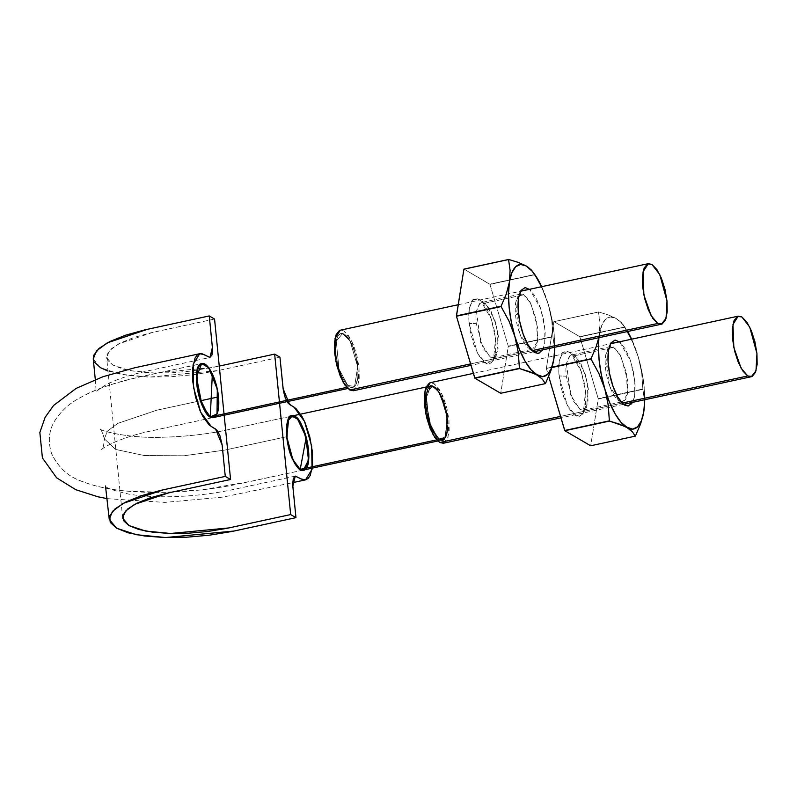 <?xml version="1.0" encoding="UTF-8"?>
<svg xmlns="http://www.w3.org/2000/svg" width="797" height="797" viewBox="0 0 797 797"><rect width="100%" height="100%" fill="white"/><g stroke="black" fill="none" stroke-linecap="round" stroke-linejoin="round"><path stroke-width="0.6" stroke-dasharray="3.98 2.99" d="M93.249 358.909L100.502 367.696L120.257 374.241L149.587 377.081L218.109 370.555L279.946 357.195L215.519 371.103L193.273 374.739L170.349 376.782L148.282 377.041L128.437 375.536L107.993 371.063M94.195 361.888L93.259 359.068M214.552 319.029L150.553 332.867L134.105 337.41L120.795 342.76L111.63 348.578L107.077 354.486L107.456 360.095L112.815 365.036L122.708 369.001L136.566 371.701L153.452 372.986L172.202 372.767L191.698 371.023L219.245 366.082L212.819 367.467L154.558 373.016L129.622 370.605L112.815 365.036L106.649 357.574L109.368 350.79L118.534 343.945L152.705 332.389L214.552 319.029M447.645 419.302A27.606 9.733 77.8 0 0 434.166 386.655A27.606 9.733 77.8 0 0 425.947 406.639A27.606 9.733 77.8 0 0 439.426 439.286L436.686 439.884L439.426 439.286C434.445 437.792 429.952 426.913 425.947 406.639C426.156 388.826 428.896 382.171 434.166 386.655C439.147 388.159 443.64 399.038 447.645 419.302C447.436 437.115 444.696 443.78 439.426 439.286L445.403 437.822L447.645 419.302L441.199 395.72L434.166 386.655L430.968 385.987L426.265 393.339L427.043 413.902L433.498 432.333L439.426 439.286A27.606 9.733 77.8 0 0 447.645 419.302A27.606 9.733 77.8 0 0 434.166 386.655A27.606 9.733 77.8 0 0 425.947 406.639A27.606 9.733 77.8 0 0 439.426 439.286L436.686 439.884L439.426 439.286A27.606 9.733 77.8 0 0 447.645 419.302L447.824 428.896L446.32 436.059L443.371 439.705L439.426 439.286L435.072 434.863L430.978 427.102L427.78 417.19L425.947 406.639L425.767 397.055L427.272 389.892L430.221 386.236L434.166 386.655L438.519 391.088L442.604 398.839L445.812 408.751L447.645 419.302L444.567 438.858L437.732 438.011L428.975 421.503L426.196 393.698L432.542 385.997L440.044 393.519L447.645 419.302L444.567 438.858L437.732 438.011L428.975 421.503L426.196 393.698L432.542 385.997L440.044 393.519L447.645 419.302L444.567 438.858L437.732 438.011L428.975 421.503L426.196 393.698L432.542 385.997L440.044 393.519L447.645 419.302L444.567 438.858L437.732 438.011L428.975 421.503L426.196 393.698L432.542 385.997L440.044 393.519L447.645 419.302L444.567 438.858L437.732 438.011L428.975 421.503L426.196 393.698L432.542 385.997L440.044 393.519L447.645 419.302L444.567 438.858L437.732 438.011L428.975 421.503L426.196 393.698L432.542 385.997L440.044 393.519L447.645 419.302L444.567 438.858L437.732 438.011L428.975 421.503L426.196 393.698L432.542 385.997L440.044 393.519L447.645 419.302L444.567 438.858L437.732 438.011L428.975 421.503L426.196 393.698L432.542 385.997L440.044 393.519L447.645 419.302L444.567 438.858L437.732 438.011L428.975 421.503L426.196 393.698L432.542 385.997L440.044 393.519L447.645 419.302L444.567 438.858L437.732 438.011L428.975 421.503L426.196 393.698L432.542 385.997L440.044 393.519L447.645 419.302L444.567 438.858L437.732 438.011L428.975 421.503L426.196 393.698L432.542 385.997L440.044 393.519L447.645 419.302L444.567 438.858L437.732 438.011L428.975 421.503L426.196 393.698L432.542 385.997L440.044 393.519L447.645 419.302L444.567 438.858L437.732 438.011L428.975 421.503L426.196 393.698L432.542 385.997L440.044 393.519L447.645 419.302L444.567 438.858L437.732 438.011L428.975 421.503L426.196 393.698L432.542 385.997L440.044 393.519L447.645 419.302L444.567 438.858L437.732 438.011L428.975 421.503L426.196 393.698L432.542 385.997L440.044 393.519L447.645 419.302L444.567 438.858L437.732 438.011L428.975 421.503L426.196 393.698L432.542 385.997L440.044 393.519L447.645 419.302L444.567 438.858L437.732 438.011L428.975 421.503L426.196 393.698L432.542 385.997L440.044 393.519L447.645 419.302L444.567 438.858L437.732 438.011L428.975 421.503L426.196 393.698L432.542 385.997L440.044 393.519L447.645 419.302C448.163 432.861 446.489 439.745 442.624 439.964C439.027 441.986 434.405 435.61 428.776 420.836C423.157 402.764 426.375 385.051 430.968 385.987C433.698 385.868 437.015 388.916 440.89 395.103C445.433 405.803 447.695 417.548 447.675 430.34L444.078 439.277C441.149 440.333 437.981 438.619 434.574 434.116L428.597 420.228L425.638 400.732L428.119 388.229C431.167 385.718 434.226 386.127 437.264 389.434C441.518 395.232 444.975 405.195 447.645 419.302M357.694 366.799A27.606 9.733 77.8 0 0 344.224 334.152A27.606 9.733 77.8 0 0 336.005 354.137A27.606 9.733 77.8 0 0 349.475 386.784A27.606 9.733 77.8 0 0 357.694 366.799A27.606 9.733 77.8 0 0 344.224 334.152A27.606 9.733 77.8 0 0 336.005 354.137A27.606 9.733 77.8 0 0 349.475 386.784L346.735 387.382L349.475 386.784A27.606 9.733 77.8 0 0 357.694 366.799A27.606 9.733 77.8 0 0 344.224 334.152A27.606 9.733 77.8 0 0 336.005 354.137A27.606 9.733 77.8 0 0 349.475 386.784A27.606 9.733 77.8 0 0 357.694 366.799L357.873 376.393L356.379 383.556L353.43 387.203L349.475 386.784L345.121 382.361L341.036 374.6L337.828 364.697L336.005 354.137L335.826 344.553L337.32 337.39L340.269 333.734L344.224 334.152L348.568 338.586L352.663 346.336L355.861 356.249L357.694 366.799L354.615 386.356L347.781 385.509L339.024 369.001L336.254 341.196L342.59 333.495L350.092 341.016L357.694 366.799L354.615 386.356L347.781 385.509L339.024 369.001L336.254 341.196L342.59 333.495L350.092 341.016L357.694 366.799L354.615 386.356L347.781 385.509L339.024 369.001L336.254 341.196L342.59 333.495L350.092 341.016L357.694 366.799L354.615 386.356L347.781 385.509L339.024 369.001L336.254 341.196L342.59 333.495L350.092 341.016L357.694 366.799L354.615 386.356L347.781 385.509L339.024 369.001L336.254 341.196L342.59 333.495L350.092 341.016L357.694 366.799L354.615 386.356L347.781 385.509L339.024 369.001L336.254 341.196L342.59 333.495L350.092 341.016L357.694 366.799L354.615 386.356L347.781 385.509L339.024 369.001L336.254 341.196L342.59 333.495L350.092 341.016L357.694 366.799L354.615 386.356L347.781 385.509L339.024 369.001L336.254 341.196L342.59 333.495L350.092 341.016L357.694 366.799L354.615 386.356L347.781 385.509L339.024 369.001L336.254 341.196L342.59 333.495L350.092 341.016L357.694 366.799L354.615 386.356L347.781 385.509L339.024 369.001L336.254 341.196L342.59 333.495L350.092 341.016L357.694 366.799L354.615 386.356L347.781 385.509L339.024 369.001L336.254 341.196L342.59 333.495L350.092 341.016L357.694 366.799L354.615 386.356L347.781 385.509L339.024 369.001L336.254 341.196L342.59 333.495L350.092 341.016L357.694 366.799L354.615 386.356L347.781 385.509L339.024 369.001L336.254 341.196L342.59 333.495L350.092 341.016L357.694 366.799L354.615 386.356L347.781 385.509L339.024 369.001L336.254 341.196L342.59 333.495L350.092 341.016L357.694 366.799L354.615 386.356L347.781 385.509L339.024 369.001L336.254 341.196L342.59 333.495L350.092 341.016L357.694 366.799L354.615 386.356L347.781 385.509L339.024 369.001L336.254 341.196L342.59 333.495L350.092 341.016L357.694 366.799L354.615 386.356L347.781 385.509L339.024 369.001L336.254 341.196L342.59 333.495L350.092 341.016L357.694 366.799L354.615 386.356L347.781 385.509L339.024 369.001L336.254 341.196L342.59 333.495L350.092 341.016L357.694 366.799M286.741 436.716L224.893 450.076L183.768 455.784L144.327 455.545L115.615 449.428L104.337 438.828L107.426 431.137L117.836 423.356L156.64 410.236L200.386 400.791L156.64 410.236L117.836 423.356L107.426 431.137L104.337 438.828L115.615 449.428L144.327 455.545L183.768 455.784L224.893 450.076L286.741 436.716M532.257 350.58L470.589 363.9L532.257 350.58M353.39 390.749L358.062 384.891L359.019 367.576L351.796 341.116L343.905 330.944L340.309 330.197M353.509 390.729L357.534 386.376L359.218 378.336L359.019 367.576L356.966 355.731L353.37 344.613L348.777 335.916L343.905 330.944L339.472 330.476M622.208 403.083L560.54 416.403L622.208 403.083M443.341 443.252L448.014 437.394L448.96 420.079L441.737 393.618L433.847 383.447L430.25 382.69M443.451 443.232L447.486 438.868L449.169 430.838L448.96 420.079L446.908 408.233L443.311 397.115L438.729 388.418L433.847 383.447L429.414 382.978M553.606 360.503L554.483 347.641L552.959 336.852A65.992 23.272 77.8 0 0 552.929 336.513L551.773 320.504L548.386 304.633A57.245 20.184 -102.2 0 1 554.772 347.243M550.687 371.282L553.835 359.198L554.483 347.641L552.959 336.852L508.307 346.496L500.705 393.28A65.992 23.272 77.8 0 0 500.815 393.19L508.267 346.157L552.929 336.513A65.992 23.272 -102.2 0 1 552.959 336.852L508.307 346.496A65.992 23.272 77.8 0 0 508.267 346.157L552.929 336.513L551.773 320.504L548.386 304.633L551.952 319.109L554.124 333.674L554.772 347.353M500.815 393.19L545.467 383.536L500.815 393.19M531.469 270.063L534.468 274.527L489.816 284.17L464.013 269.107L489.956 284.409L508.267 346.157L489.956 284.409L534.608 274.756L489.956 284.409A65.992 23.272 77.8 0 0 489.816 284.17L534.468 274.527A65.992 23.272 -102.2 0 1 534.608 274.756L542.508 289.291L548.386 304.633A57.245 20.184 -102.2 0 0 541.691 286.691L548.386 304.633L542.508 289.291L534.608 274.756A65.992 23.272 77.8 0 0 534.468 274.527L533.093 272.086M542.727 349.843L544.7 343.278L545.168 332.389L543.584 319.697L540.187 307.134L535.474 296.614L529.646 289.291L540.675 308.569L544.869 328.274L544.7 343.278A33.673 11.875 -102.2 0 1 535.205 352.842M469.303 308.459L471.764 301.037L475.839 298.198L480.91 300.389L486.2 307.263L490.902 317.784L494.309 330.347L495.893 343.039L495.415 353.928L492.954 361.36L488.88 364.189L483.809 362.007L478.519 355.123L473.817 344.603L470.409 332.04L468.825 319.348L469.303 308.459C468.646 311.737 468.586 316.738 469.134 323.472L477.333 352.941L486.17 363.611L493.323 360.742L495.585 338.914L491.331 319.019L480.143 299.762L472.93 299.582L469.303 308.459M515.559 315.164A28.204 9.943 77.8 0 0 529.616 348.678A28.204 9.943 77.8 0 0 537.577 340.668L537.716 328.095L530.842 303.418L523.44 294.482L517.462 296.882L515.699 302.591A28.204 9.943 77.8 0 0 515.559 315.164L518.409 312.832M476.427 311.079L480.631 342.531L490.045 356.996L493.313 357.684L498.115 350.172L497.328 329.171L490.733 310.342L484.676 303.239L523.958 294.751L530.005 301.854L536.6 320.683L537.387 341.684L532.595 349.196L529.318 348.508L519.903 334.043L515.699 302.591L519.255 294.711L523.958 294.751L484.676 303.239L479.983 303.199L476.427 311.079L479.465 303.637L485.512 303.787L494.867 319.916L498.444 336.583L496.541 354.854L490.553 357.265L483.151 348.329L476.287 323.652L469.134 323.472L476.287 323.652C475.829 318.003 475.879 313.819 476.427 311.079M643.558 413.005L644.424 400.144L642.9 389.344A65.992 23.272 77.8 0 0 642.87 389.016L641.715 373.006L638.337 357.136A57.245 20.184 -102.2 0 1 644.713 399.745M598.617 311.966A65.992 23.272 77.8 0 0 598.507 312.055L600.031 322.855L599.384 334.401A57.245 20.184 -102.2 0 1 616.141 318.491L608.37 314.954L598.617 311.966L553.955 321.609A65.992 23.272 77.8 0 0 553.855 321.709L598.507 312.055A65.992 23.272 -102.2 0 1 598.617 311.966L553.855 321.709L546.363 368.393A65.992 23.272 77.8 0 0 546.403 368.732L551.903 367.537L546.403 368.732L548.695 376.463L546.363 368.393L553.855 321.709L598.507 312.055L600.031 322.855L598.756 337.739L601.835 325.196L605.63 319.238L610.502 316.957L616.141 318.491L622.148 323.751L627.608 331.512A57.245 20.184 -102.2 0 0 625.366 327.975A57.245 20.184 -102.2 0 0 616.141 318.491L608.37 314.954L598.617 311.966M598.946 337.699A57.245 20.184 -102.2 0 1 599.384 334.401L598.946 337.699M640.639 423.785L643.787 411.7L644.424 400.144L642.9 389.344L598.248 398.998L590.657 445.782A65.992 23.272 77.8 0 0 590.756 445.692L598.218 398.659L642.87 389.016A65.992 23.272 -102.2 0 1 642.9 389.344L598.248 398.998A65.992 23.272 77.8 0 0 598.218 398.659L642.87 389.016L641.715 373.006L638.337 357.136L641.894 371.611L644.076 386.176L644.713 399.845M552.012 367.178L546.363 368.393L552.012 367.178M590.756 445.692L635.418 436.039L590.756 445.692M631.632 339.183L638.337 357.136L632.459 341.793L624.559 327.258A65.992 23.272 77.8 0 0 624.42 327.029L621.411 322.566L616.141 318.491L621.411 322.566L624.42 327.029A65.992 23.272 -102.2 0 1 624.559 327.258L579.897 336.912A65.992 23.272 77.8 0 0 579.768 336.673L624.42 327.029L579.768 336.673L553.955 321.609L579.768 336.673L598.218 398.659L579.897 336.912L624.559 327.258L632.459 341.793L638.337 357.136A57.245 20.184 -102.2 0 0 631.632 339.183M632.679 402.346L634.641 395.78L635.119 384.891L633.535 372.199L630.128 359.636L625.426 349.116L619.598 341.793M559.255 360.961L561.716 353.539L565.79 350.7L570.861 352.892L576.151 359.766L580.854 370.286L584.251 382.849L585.845 395.541L585.367 406.43L582.906 413.862L578.821 416.692L573.76 414.51L568.47 407.626L563.768 397.105L560.361 384.543L558.777 371.85L559.255 360.961C558.597 364.239 558.538 369.24 559.076 375.975L567.285 405.434L576.121 416.114L583.265 413.235L585.536 391.417L581.272 371.522L570.094 352.264L562.881 352.085L559.255 360.961M619.588 341.793L630.616 361.071L634.811 380.777L634.641 395.78A33.673 11.875 -102.2 0 1 625.147 405.344M605.501 367.666A28.204 9.943 77.8 0 0 619.568 401.18A28.204 9.943 77.8 0 0 627.518 393.17L627.667 380.597L620.793 355.92L613.391 346.984L607.404 349.385L605.65 355.093A28.204 9.943 77.8 0 0 605.501 367.666L608.36 365.335M566.378 363.571L570.582 395.033L579.997 409.499L583.265 410.186L588.066 402.674L587.269 381.673L580.684 362.844L574.627 355.741L613.899 347.253L619.956 354.356L626.542 373.185L627.339 394.186L622.537 401.698L619.269 401.011L609.854 386.545L605.65 355.093L609.207 347.213L613.899 347.253L574.627 355.741L569.935 355.701L566.378 363.571L569.417 356.139L575.454 356.289L584.819 372.418L588.385 389.085L586.492 407.357L580.505 409.768L573.103 400.831L566.229 376.154L559.076 375.975L566.229 376.154C565.77 370.505 565.82 366.311 566.378 363.571M439.426 439.286L431.217 427.66L425.648 399.526L430.788 386.027L437.832 390.132L446.469 411.68L446.181 436.397L439.426 439.286L431.217 427.66L425.648 399.526L430.788 386.027L437.832 390.132L446.469 411.68L446.181 436.397L439.426 439.286M95.301 379.541L96.168 392.263C95.959 391.626 98.708 389.444 104.407 385.718C113.822 380.358 127.58 375.576 145.682 371.362L209.96 357.464M107.196 498.653L164.84 502.399L222.901 497.119L292.678 482.653M295.269 476.128L230.901 490.025C211.942 493.881 192.495 496.103 172.59 496.68C155.814 497.059 141.228 496.212 128.825 494.12C113.682 490.683 105.901 487.973 105.483 485.991M122.668 518.03L106.649 357.574M104.337 438.828C102.454 432.213 100.83 428.796 99.456 428.577C100.312 431.227 132.282 438.968 164.869 437.145C183.18 436.636 201.302 434.773 219.255 431.575L291.732 416.114L219.255 431.575C201.302 434.773 183.18 436.636 164.869 437.145C132.282 438.968 100.312 431.227 99.456 428.577C100.83 428.796 102.454 432.213 104.337 438.828C103.809 445.613 102.913 449.229 101.637 449.687C100.591 448.99 119.092 437.423 152.207 430.719L213.496 417.479L152.207 430.719C119.092 437.423 100.591 448.99 101.637 449.687C102.913 449.229 103.809 445.613 104.337 438.828M303.368 470.041L233.611 485.014C211.474 489.238 188.999 491.659 166.194 492.297C129.901 493.054 101.807 489.398 81.902 481.308C68.383 476.765 58.291 467.56 51.616 453.692C47.8 441.518 48.826 430.579 54.694 420.876C61.2 410.784 69.947 402.913 80.945 397.265C96.477 388.896 115.774 382.191 138.837 377.17L201.86 363.552C159.978 373.235 110.454 380.348 81.244 397.105C70.036 402.804 61.16 410.794 54.594 421.065C48.916 430.529 47.85 441.219 51.407 453.134C58.311 467.789 68.941 477.363 83.296 481.866C95.959 486.668 110.962 489.786 128.287 491.211L165.746 492.307L202.717 489.717L251.713 481.199L303.368 470.041M430.968 385.987L426.126 387.033M442.624 439.964L437.782 441.01M347.831 388.508L352.682 387.462M533.631 351.816L471.017 365.335M458.215 304.723L520.551 291.254M623.583 404.308L560.968 417.837M473.398 373.375L610.492 343.756M520.68 291.005L517.462 296.882M533.851 351.985L528.491 347.96M493.313 357.684L532.595 349.196M520.68 294.063L481.408 302.551M485.512 303.787L480.143 299.762M496.541 354.854L493.323 360.742M623.045 324.588L625.306 327.876M610.632 343.507L607.404 349.385M623.802 404.477L618.442 400.463M583.265 410.186L622.537 401.698M610.632 346.565L571.349 355.054M575.454 356.289L570.094 352.264M586.492 407.357L583.265 413.235"/><path stroke-width="1.2" d="M93.259 359.068L93.747 355.293L99.097 348.339L109.896 341.495L125.537 335.208L144.865 329.868L209.262 315.941L214.552 319.029L230.572 479.485L225.272 476.397L222.114 444.706L219.882 435.481L216.923 430.201L209.222 425.01L203.016 416.751L200.127 410.863L195.454 396.776L192.794 381.643L192.665 368.005L195.026 358.132L197.048 355.213L199.519 353.768L202.328 353.848L209.86 357.484L211.972 354.964L212.52 349.046L209.262 315.941L214.552 319.029L230.572 479.485L166.563 493.323L150.125 497.866L136.815 503.226L127.64 509.034L123.097 514.942L123.465 520.561L128.825 525.502L138.718 529.457L152.586 532.157L169.462 533.442L188.212 533.223L207.718 531.489L226.647 528.391L290.676 514.573L274.656 354.107L279.946 357.195L283.363 390.779L285.336 398.121L288.295 403.392L295.996 408.582L302.212 416.841L305.092 422.729L309.774 436.816L312.424 451.949L312.554 465.587L310.202 475.47L308.18 478.379L305.709 479.834L302.89 479.754L295.358 476.118L293.256 478.628L292.698 484.546L295.966 517.661L290.676 514.573L295.966 517.661L231.529 531.559L209.282 535.205L186.359 537.238L164.292 537.507L144.446 535.992L128.148 532.814L116.521 528.162L110.215 522.344L109.767 515.749L115.117 508.795L125.906 501.961L141.547 495.664L160.884 490.324L225.272 476.397L230.572 479.485L168.725 492.845L134.544 504.401L125.388 511.246L122.668 518.03L128.825 525.502L145.632 531.061L170.578 533.472L228.829 527.933L290.676 514.573L274.656 354.107L279.946 357.195L283.084 388.647L289.66 404.577L294.003 407.108L304.494 421.374L311.667 446.051L312.065 469.274L305.51 479.874L301.176 478.987L295.269 476.128L292.828 486.21L295.966 517.661L234.119 531.021L165.607 537.537L136.277 534.707L116.521 528.162L109.259 519.365L105.483 485.991M218.488 396.876L216.625 386.306L213.437 376.393L209.352 368.672L204.998 364.249L201.053 363.84L198.124 367.527L196.61 374.65L196.819 384.254L198.632 394.794L201.84 404.667L205.935 412.438L210.269 416.831L214.214 417.239L217.163 413.623L218.647 406.44L218.488 396.876C217.013 379.88 207.937 361.699 201.86 363.552C189.158 364.438 201.571 421.952 213.496 417.479C217.75 415.825 219.424 408.961 218.488 396.876A27.606 9.733 77.8 0 0 212.351 373.923L210.269 416.861L207.788 414.789L199.001 396.258L196.729 373.424A27.606 9.733 77.8 0 0 199.001 396.258A27.606 9.733 77.8 0 0 207.788 414.789L210.269 416.861A27.606 9.733 77.8 0 0 216.455 415.068A27.606 9.733 77.8 0 0 218.488 396.876A27.606 9.733 77.8 0 0 212.351 373.923A27.606 9.733 77.8 0 0 202.667 363.482A27.606 9.733 77.8 0 0 196.729 373.424C197.566 366.939 199.549 363.621 202.667 363.482C205.875 363.83 209.103 367.307 212.351 373.923C215.509 380.836 217.551 388.488 218.488 396.876C219.215 405.155 218.547 411.222 216.455 415.068A27.606 9.733 77.8 0 0 218.488 396.876L200.386 400.791L218.488 396.876M286.741 436.716L288.594 447.296L291.792 457.209L295.876 464.92L300.23 469.343L304.175 469.762L307.104 466.066L308.608 458.942L308.409 449.339L306.596 438.798L303.378 428.925L299.293 421.155L294.96 416.761L291.015 416.353L288.066 419.969L286.581 427.162L286.741 436.716C285.804 424.642 287.468 417.767 291.732 416.114C303.657 411.641 316.07 469.154 303.368 470.041C297.291 471.894 288.215 453.712 286.741 436.716L292.878 459.68L300.21 469.363L306.217 437.334L297.44 418.804L291.752 416.064L288.773 418.525L286.741 436.716A27.606 9.733 77.8 0 0 292.878 459.68A27.606 9.733 77.8 0 0 300.21 469.363L436.686 439.884L300.21 469.363L303.418 470.041L300.21 469.363L436.686 439.884L300.21 469.363A27.606 9.733 77.8 0 0 302.561 470.11A27.606 9.733 77.8 0 0 308.499 460.168A27.606 9.733 77.8 0 0 308.429 449.378C309.694 474.863 300.917 472.741 296.155 465.348C293.804 462.34 291.503 457.169 289.251 449.847C284.529 434.355 286.482 417.628 290.477 416.622L295.667 417.2C300.419 416.193 312.982 450.664 307.483 465.119C304.265 471.416 300.788 471.894 297.072 466.534C293.077 462.788 286.183 445.304 286.422 430.43C287.916 417.528 290.766 412.966 294.96 416.731C298.676 415.516 311.109 441.518 308.389 461.015C306.088 469.732 303.249 472.442 299.871 469.154C298.068 468.247 295.836 465.299 293.176 460.297C284.2 444.816 285.316 412.258 292.031 416.014C295.488 414.44 304.902 423.745 308.429 449.378A27.606 9.733 77.8 0 0 306.217 437.334A27.606 9.733 77.8 0 0 297.44 418.804A27.606 9.733 77.8 0 0 288.773 418.525A27.606 9.733 77.8 0 0 286.741 436.716C286.003 428.437 286.681 422.38 288.773 418.525L290.516 416.622L292.609 416.044L294.94 416.751L297.401 418.754L292.599 415.984L288.783 418.505L291.732 416.114L297.44 418.804C300.977 422.828 303.896 429.005 306.217 437.334C308.379 445.762 309.136 453.373 308.499 460.168C307.662 466.653 305.679 469.971 302.561 470.11L300.21 469.333L297.749 467.261L292.917 459.749L297.749 467.311L302.541 470.11C299.353 469.772 296.125 466.285 292.878 459.68C289.719 452.766 287.667 445.105 286.741 436.716M107.993 371.063L100.502 367.696L94.195 361.888M219.245 366.082L274.656 354.107L219.245 366.082M109.259 519.365L112.467 511.395L123.246 503.345L163.435 489.757L225.272 476.397L222.134 444.945L215.569 429.025L211.225 426.485L200.724 412.218L193.561 387.541L193.163 364.329L199.718 353.719L204.052 354.605L209.96 357.464L212.4 347.392L209.262 315.941L147.415 329.3L107.226 342.879L96.447 350.939L93.249 358.909L95.301 379.541M436.686 439.884L300.21 469.363L436.686 439.884M437.782 441.01L303.418 470.041L437.782 441.01L303.418 470.041L298.596 468.158L292.419 458.693L287.02 439.107L287.587 421.284L292.31 415.984L297.161 418.515L303.488 429.125L308.429 449.378A27.606 9.733 77.8 0 0 306.217 437.334A27.606 9.733 77.8 0 1 308.429 449.378L303.488 429.125L297.161 418.515L292.31 415.984L287.587 421.284L287.02 439.107L292.419 458.693L298.596 468.158L303.418 470.041L308.499 460.168L305.61 435.182L297.789 419.192L291.752 416.064L426.126 387.033M308.429 449.378C304.902 423.745 295.488 414.44 292.031 416.014C285.316 412.258 284.2 444.816 293.176 460.297C295.836 465.299 298.068 468.247 299.871 469.154C303.249 472.442 306.088 469.732 308.389 461.015C311.109 441.518 298.676 415.516 294.96 416.731C290.766 412.966 287.916 417.528 286.422 430.43C287.149 456.083 299.194 472.392 302.382 470.1C304.285 470.539 305.988 468.875 307.483 465.119C312.982 450.664 300.419 416.193 295.667 417.2L290.477 416.622C286.482 417.628 284.529 434.355 289.251 449.847C294.252 463.734 298.377 470.449 301.625 469.971C306.367 472.262 308.638 465.398 308.429 449.378L306.227 437.384L308.409 449.339L308.509 460.088L308.429 449.349M346.735 387.382L210.269 416.861L346.735 387.382M210.269 416.861L217.023 413.972L217.312 389.255L208.675 367.706L201.641 363.601L196.49 377.101L202.059 405.235L210.269 416.861L217.023 413.972L217.312 389.255L208.675 367.706L201.641 363.601L196.49 377.101L202.059 405.235L210.269 416.861L207.788 414.789A27.606 9.733 77.8 0 0 210.269 416.861A27.606 9.733 77.8 0 0 216.455 415.068L213.496 417.479L207.788 414.789C204.251 410.764 201.322 404.587 199.001 396.258C196.839 387.83 196.082 380.219 196.729 373.424M292.858 459.64L288.982 448.781L286.751 436.816L288.962 448.791L292.858 459.64M308.499 460.208L306.387 467.51L304.663 469.463L302.601 470.11L306.407 467.56L308.499 460.208M297.46 418.823L302.272 426.435L306.197 437.234L302.282 426.395L297.46 418.823M286.731 436.676L286.691 425.977L288.743 418.564L286.671 425.947L286.731 436.676M201.86 363.552L205.028 364.269L207.489 366.351L212.311 373.843L207.489 366.301L202.697 363.482M303.368 470.041L302.561 470.11M216.485 415.028L218.547 407.665L218.498 396.976L218.527 407.646L216.485 415.028M207.828 414.838L212.61 417.608L216.425 415.107L214.682 416.98L212.6 417.558L210.288 416.841L207.828 414.838M199.031 396.358L202.926 407.177L207.748 414.749L202.936 407.137L199.031 396.358M196.72 373.504L196.789 384.214L198.981 396.159L196.809 384.214L196.72 373.504M202.627 363.482L198.822 366.022L196.739 373.345L198.842 366.072L200.555 364.129L202.627 363.482M218.478 396.776L216.276 384.831L212.381 374.002L216.256 384.841L218.478 396.776M666.999 301.037L666.043 318.352L661.371 324.21L657.774 323.462L532.257 350.58L657.774 323.462L651.129 315.652L643.886 294.97L643.02 271.907L648.29 263.658L651.886 264.415L659.777 274.576L666.999 301.037L664.947 289.201L661.351 278.083L656.768 269.376L651.886 264.415L647.453 263.937L644.145 268.031L642.462 276.071L642.661 286.83L644.713 298.666L648.31 309.784L652.902 318.491L657.774 323.462L662.207 323.931L665.525 319.836L667.199 311.796L666.999 301.037M458.215 304.723L340.309 330.197L335.039 338.436L335.906 361.509L343.148 382.191L349.793 389.992L470.589 363.9L349.793 389.992L353.39 390.749L471.017 365.335M339.472 330.476L336.155 334.571L334.481 342.61L334.68 353.37L336.733 365.205L340.329 376.323L344.912 385.031L349.793 389.992L354.227 390.47M756.951 353.539L755.994 370.854L751.322 376.712L747.725 375.965L622.208 403.083L747.725 375.965L741.08 368.154L733.838 347.472L732.971 324.409L738.241 316.16L741.828 316.907L749.728 327.079L756.951 353.539L754.898 341.704L751.302 330.586L746.709 321.878L741.828 316.907L737.404 316.439L734.087 320.533L732.413 328.573L732.612 339.333L734.665 351.168L738.261 362.286L742.844 370.994L747.725 375.965L752.159 376.433L755.466 372.338L757.15 364.299L756.951 353.539M473.398 373.375L430.25 382.69L424.98 390.938L425.857 414.012L433.09 434.694L439.745 442.494L560.54 416.403L439.745 442.494L443.341 443.252L560.968 417.837M429.414 382.978L426.106 387.073L424.422 395.113L424.622 405.872L426.684 417.708L430.27 428.826L434.863 437.533L439.745 442.494L444.178 442.973M550.687 371.282L545.467 383.536A65.992 23.272 -102.2 0 1 545.367 383.636L542.358 379.183L531.081 369.848L525.113 361.23L519.584 349.843L514.882 336.464L511.325 321.988L509.153 307.423L508.506 293.754L509.442 281.909L506.294 294.003L501.074 306.247L456.422 315.901L463.914 269.207L508.566 259.553A65.992 23.272 -102.2 0 1 508.665 259.463L464.013 269.107A65.992 23.272 77.8 0 0 463.914 269.207L456.452 316.23L501.104 306.586A65.992 23.272 -102.2 0 1 501.074 306.247L456.422 315.901A65.992 23.272 77.8 0 0 456.452 316.23L474.902 378.216L519.554 368.573A65.992 23.272 -102.2 0 1 519.425 368.334L474.763 377.987A65.992 23.272 77.8 0 0 474.902 378.216L519.554 368.573L529.328 371.571L537.088 375.108A57.245 20.184 -102.2 0 1 514.882 336.464A57.245 20.184 -102.2 0 1 509.442 281.909A57.245 20.184 -102.2 0 1 526.189 265.989L518.419 262.452L508.665 259.463A65.992 23.272 77.8 0 0 508.566 259.553L510.09 270.352L509.442 281.909L506.294 294.003L501.074 306.247A65.992 23.272 77.8 0 0 501.104 306.586L509.014 321.131L514.882 336.464L518.269 352.344L519.425 368.334A65.992 23.272 77.8 0 0 519.554 368.573L542.717 376.642L547.599 374.361L551.385 368.403L553.835 359.198L554.772 347.243A57.245 20.184 -102.2 0 1 553.835 359.198A57.245 20.184 -102.2 0 1 553.666 360.204A57.245 20.184 -102.2 0 1 537.088 375.108L542.358 379.183L545.367 383.636A65.992 23.272 77.8 0 0 545.467 383.536L550.687 371.282L553.606 360.503M545.367 383.636L500.705 393.28L474.902 378.216L500.705 393.28L545.367 383.636M463.914 269.207L508.566 259.553L510.09 270.352L509.442 281.909L511.883 272.694L515.679 266.736L520.561 264.455L526.189 265.989L532.197 271.249L538.164 279.867L541.691 286.691A57.245 20.184 -102.2 0 0 535.425 275.473A57.245 20.184 -102.2 0 0 526.189 265.989L518.419 262.452L508.665 259.463L464.013 269.107M530.184 289.739L525.123 287.558L521.049 290.387L518.578 297.819L518.11 308.708L519.694 321.4L523.091 333.963L527.803 344.483L533.083 351.357L538.154 353.549L542.727 349.843M535.355 275.373L531.469 270.063L526.189 265.989L531.469 270.063M535.205 352.842A33.673 11.875 -102.2 0 1 518.409 312.832A33.673 11.875 -102.2 0 1 518.578 297.819L520.68 291.005L529.646 289.291M501.104 306.586L509.014 321.131L514.882 336.464L518.269 352.344L519.425 368.334L474.763 377.987L456.452 316.23L501.104 306.586M640.639 423.785L635.418 436.039A65.992 23.272 -102.2 0 1 635.309 436.138L632.31 431.685L621.022 422.35L615.055 413.733L609.536 402.346L604.833 388.966L608.221 404.846L609.366 420.836L564.714 430.49L548.695 376.463L564.854 430.719L609.506 421.075A65.992 23.272 -102.2 0 1 609.366 420.836L564.714 430.49A65.992 23.272 77.8 0 0 564.854 430.719L609.506 421.075L619.269 424.074L627.03 427.61A57.245 20.184 -102.2 0 1 604.833 388.966L598.965 373.634L591.055 359.088L551.903 367.537L591.055 359.088A65.992 23.272 -102.2 0 1 591.015 358.75L596.236 346.506L598.756 337.739L596.236 346.506L591.015 358.75A65.992 23.272 77.8 0 0 591.055 359.088L598.965 373.634L604.833 388.966L608.221 404.846L609.366 420.836A65.992 23.272 77.8 0 0 609.506 421.075L632.669 429.145L637.54 426.863L641.336 420.906L643.787 411.7L644.713 399.745A57.245 20.184 -102.2 0 1 643.787 411.7A57.245 20.184 -102.2 0 1 643.607 412.707A57.245 20.184 -102.2 0 1 627.03 427.61L632.31 431.685L635.309 436.138A65.992 23.272 77.8 0 0 635.418 436.039L640.639 423.785L643.558 413.005M604.833 388.966A57.245 20.184 -102.2 0 1 598.946 337.699L598.457 346.257L599.095 359.925L601.277 374.49L604.833 388.966M591.015 358.75L552.012 367.178L591.015 358.75M635.309 436.138L590.657 445.782L564.854 430.719L590.657 445.782L635.309 436.138M627.608 331.512L631.632 339.183A57.245 20.184 -102.2 0 0 627.608 331.512M620.136 342.242L615.065 340.05L610.99 342.889L608.529 350.321L608.051 361.21L609.635 373.903L613.042 386.465L617.745 396.986L623.035 403.86L628.106 406.052L632.679 402.346M625.147 405.344A33.673 11.875 -102.2 0 1 608.36 365.335A33.673 11.875 -102.2 0 1 608.529 350.321L610.632 343.507L619.588 341.793M199.688 353.719L134.693 367.776L102.893 376.752L76.173 388.368L53.568 405.474L45.07 417.449L39.85 432.492L42.41 457.886L56.607 477.811L75.755 489.697L98.131 496.84L107.196 498.653M292.678 482.653L305.51 479.874M213.466 417.538L347.831 388.508M661.371 324.21L533.631 351.816M520.551 291.254L648.17 263.677M751.322 376.712L623.583 404.308M610.492 343.756L738.122 316.18"/></g></svg>
